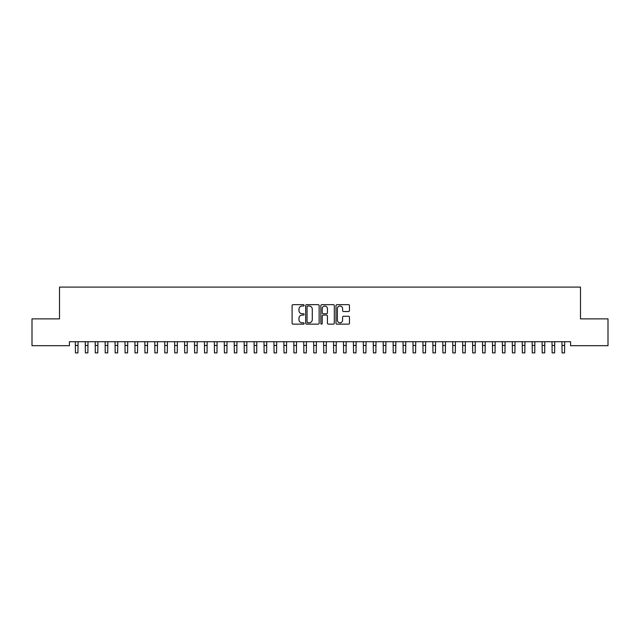 <?xml version="1.0" encoding="UTF-8"?>
<svg xmlns="http://www.w3.org/2000/svg" width="640" height="640" viewBox="0 0 640 640"><rect width="100%" height="100%" fill="white"/><g stroke="black" fill="none" stroke-linecap="round" stroke-linejoin="round"><path stroke-width="0.96" d="M304.112 305.336A0.68 0.68 0 0 0 303.432 304.656L293.072 304.656A0.976 0.976 0 0 0 292.096 305.632L292.096 323.176A0.976 0.976 0 0 0 293.072 324.152L303.432 324.152A0.68 0.68 0 0 0 304.112 323.472A0.68 0.68 0 0 0 303.432 322.784L302.088 322.784A3.12 3.12 0 0 1 298.968 319.664L298.968 318.208A3.12 3.12 0 0 1 302.088 315.088L303.432 315.088A0.68 0.68 0 0 0 304.112 314.4A0.68 0.68 0 0 0 303.432 313.72L302.088 313.72A3.12 3.12 0 0 1 298.968 310.6L298.968 309.136A3.12 3.12 0 0 1 302.088 306.024L303.432 306.024A0.68 0.68 0 0 0 304.112 305.336M348.488 311.528A0.976 0.976 0 0 0 349.464 310.552L349.464 305.632A0.976 0.976 0 0 0 348.488 304.656L336.984 304.656A0.976 0.976 0 0 0 336.008 305.632L336.008 323.176A0.976 0.976 0 0 0 336.984 324.152L348.488 324.152A0.976 0.976 0 0 0 349.464 323.176L349.464 317.232A0.976 0.976 0 0 0 348.488 316.256L343.568 316.256A0.976 0.976 0 0 0 342.592 317.232L342.592 320.176A2.608 2.608 0 0 1 339.984 322.784A2.608 2.608 0 0 1 337.376 320.176L337.376 308.632A2.608 2.608 0 0 1 339.984 306.024A2.608 2.608 0 0 1 342.592 308.632L342.592 310.552A0.976 0.976 0 0 0 343.568 311.528L348.488 311.528M570.56 341.712L69.44 341.712L69.44 345.688L32 345.688L32 318.872L59.512 318.872L59.512 287.096L580.488 287.096L580.488 318.872L608 318.872L608 345.688L570.56 345.688L570.56 341.712M319.144 305.632A0.976 0.976 0 0 0 318.176 304.656L306.672 304.656A0.976 0.976 0 0 0 305.696 305.632L305.696 323.176A0.976 0.976 0 0 0 306.672 324.152L318.176 324.152A0.976 0.976 0 0 0 319.144 323.176L319.144 305.632M321.824 304.656L333.328 304.656A0.976 0.976 0 0 1 334.304 305.632L334.304 323.176A0.976 0.976 0 0 1 333.328 324.152L328.408 324.152A0.976 0.976 0 0 1 327.432 323.176L327.432 316.064A0.976 0.976 0 0 0 326.456 315.088L323.192 315.088A0.976 0.976 0 0 0 322.216 316.064L322.216 323.472A0.68 0.68 0 0 1 321.536 324.152A0.68 0.68 0 0 1 320.856 323.472L320.856 305.632A0.976 0.976 0 0 1 321.824 304.656M307.744 306.024A0.68 0.68 0 0 0 307.056 306.704L307.056 322.104A0.68 0.68 0 0 0 307.744 322.784L309.152 322.784A3.12 3.12 0 0 0 312.272 319.664L312.272 309.136A3.12 3.12 0 0 0 309.152 306.024L307.744 306.024M327.432 308.68A2.608 2.608 0 0 0 324.824 306.072A2.608 2.608 0 0 0 322.216 308.68L322.216 312.744A0.976 0.976 0 0 0 323.192 313.72L326.456 313.72A0.976 0.976 0 0 0 327.432 312.744L327.432 308.68M75.32 341.712L75.448 352.904L77.928 352.904L78.056 341.712M85.256 341.712L85.376 352.904L87.864 352.904L87.992 341.712M95.184 341.712L95.312 352.904L97.792 352.904L97.92 341.712M105.112 341.712L105.24 352.904L107.728 352.904L107.848 341.712M115.048 341.712L115.176 352.904L117.656 352.904L117.784 341.712M124.976 341.712L125.104 352.904L127.584 352.904L127.712 341.712M134.912 341.712L135.032 352.904L137.52 352.904L137.64 341.712M144.84 341.712L144.968 352.904L147.448 352.904L147.576 341.712M154.768 341.712L154.896 352.904L157.376 352.904L157.504 341.712M164.704 341.712L164.824 352.904L167.312 352.904L167.44 341.712M174.632 341.712L174.76 352.904L177.24 352.904L177.368 341.712M184.56 341.712L184.688 352.904L187.176 352.904L187.296 341.712M194.496 341.712L194.624 352.904L197.104 352.904L197.232 341.712M204.424 341.712L204.552 352.904L207.032 352.904L207.16 341.712M214.36 341.712L214.48 352.904L216.968 352.904L217.088 341.712M224.288 341.712L224.416 352.904L226.896 352.904L227.024 341.712M234.216 341.712L234.344 352.904L236.824 352.904L236.952 341.712M244.152 341.712L244.272 352.904L246.76 352.904L246.888 341.712M254.08 341.712L254.208 352.904L256.688 352.904L256.816 341.712M264.008 341.712L264.136 352.904L266.624 352.904L266.744 341.712M273.944 341.712L274.072 352.904L276.552 352.904L276.68 341.712M283.872 341.712L284 352.904L286.48 352.904L286.608 341.712M293.808 341.712L293.928 352.904L296.416 352.904L296.536 341.712M303.736 341.712L303.864 352.904L306.344 352.904L306.472 341.712M313.664 341.712L313.792 352.904L316.272 352.904L316.4 341.712M323.6 341.712L323.728 352.904L326.208 352.904L326.336 341.712M333.528 341.712L333.656 352.904L336.136 352.904L336.264 341.712M343.464 341.712L343.584 352.904L346.072 352.904L346.192 341.712M353.392 341.712L353.52 352.904L356 352.904L356.128 341.712M363.32 341.712L363.448 352.904L365.928 352.904L366.056 341.712M373.256 341.712L373.376 352.904L375.864 352.904L375.992 341.712M383.184 341.712L383.312 352.904L385.792 352.904L385.92 341.712M393.112 341.712L393.24 352.904L395.728 352.904L395.848 341.712M403.048 341.712L403.176 352.904L405.656 352.904L405.784 341.712M412.976 341.712L413.104 352.904L415.584 352.904L415.712 341.712M422.912 341.712L423.032 352.904L425.52 352.904L425.64 341.712M432.84 341.712L432.968 352.904L435.448 352.904L435.576 341.712M442.768 341.712L442.896 352.904L445.376 352.904L445.504 341.712M452.704 341.712L452.824 352.904L455.312 352.904L455.44 341.712M462.632 341.712L462.76 352.904L465.24 352.904L465.368 341.712M472.56 341.712L472.688 352.904L475.176 352.904L475.296 341.712M482.496 341.712L482.624 352.904L485.104 352.904L485.232 341.712M492.424 341.712L492.552 352.904L495.032 352.904L495.16 341.712M502.36 341.712L502.48 352.904L504.968 352.904L505.088 341.712M512.288 341.712L512.416 352.904L514.896 352.904L515.024 341.712M522.216 341.712L522.344 352.904L524.824 352.904L524.952 341.712M532.152 341.712L532.272 352.904L534.76 352.904L534.888 341.712M542.08 341.712L542.208 352.904L544.688 352.904L544.816 341.712M552.008 341.712L552.136 352.904L554.624 352.904L554.744 341.712M561.944 341.712L562.072 352.904L564.552 352.904L564.68 341.712M75.448 345.456L77.928 345.456M85.376 345.456L87.864 345.456M95.312 345.456L97.792 345.456M105.24 345.456L107.728 345.456M115.176 345.456L117.656 345.456M125.104 345.456L127.584 345.456M135.032 345.456L137.52 345.456M144.968 345.456L147.448 345.456M154.896 345.456L157.376 345.456M164.824 345.456L167.312 345.456M174.76 345.456L177.24 345.456M184.688 345.456L187.176 345.456M194.624 345.456L197.104 345.456M204.552 345.456L207.032 345.456M214.48 345.456L216.968 345.456M224.416 345.456L226.896 345.456M234.344 345.456L236.824 345.456M244.272 345.456L246.76 345.456M254.208 345.456L256.688 345.456M264.136 345.456L266.624 345.456M274.072 345.456L276.552 345.456M284 345.456L286.48 345.456M293.928 345.456L296.416 345.456M303.864 345.456L306.344 345.456M313.792 345.456L316.272 345.456M323.728 345.456L326.208 345.456M333.656 345.456L336.136 345.456M343.584 345.456L346.072 345.456M353.52 345.456L356 345.456M363.448 345.456L365.928 345.456M373.376 345.456L375.864 345.456M383.312 345.456L385.792 345.456M393.24 345.456L395.728 345.456M403.176 345.456L405.656 345.456M413.104 345.456L415.584 345.456M423.032 345.456L425.52 345.456M432.968 345.456L435.448 345.456M442.896 345.456L445.376 345.456M452.824 345.456L455.312 345.456M462.76 345.456L465.24 345.456M472.688 345.456L475.176 345.456M482.624 345.456L485.104 345.456M492.552 345.456L495.032 345.456M502.48 345.456L504.968 345.456M512.416 345.456L514.896 345.456M522.344 345.456L524.824 345.456M532.272 345.456L534.76 345.456M542.208 345.456L544.688 345.456M552.136 345.456L554.624 345.456M562.072 345.456L564.552 345.456"/></g></svg>
